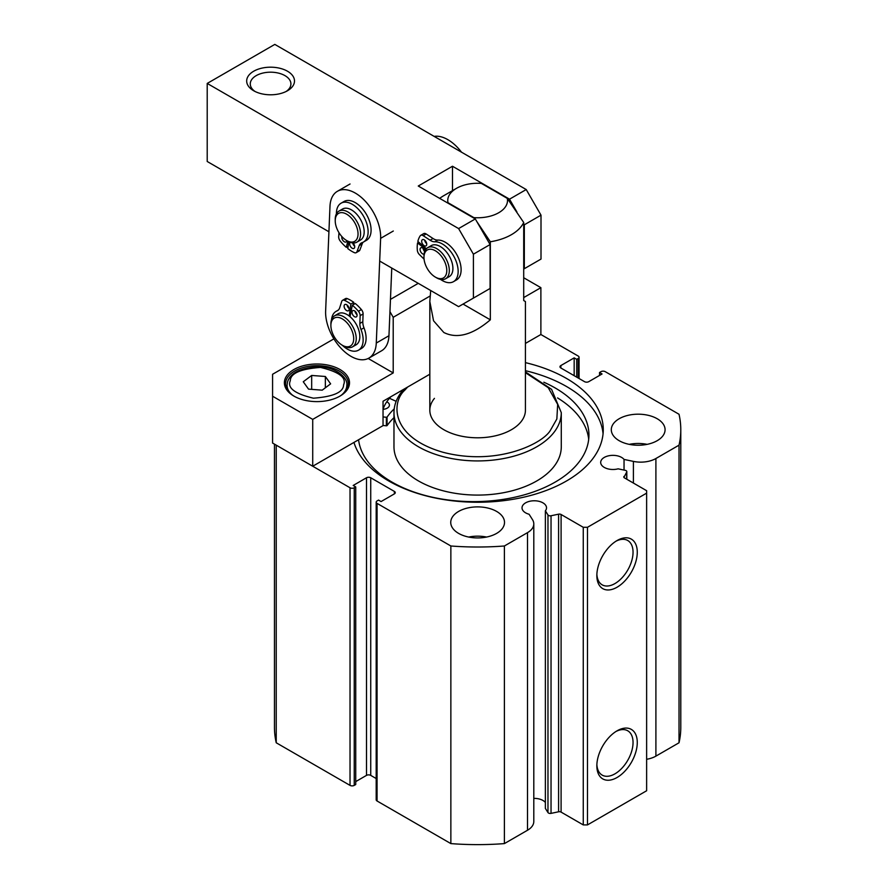<?xml version="1.0" encoding="UTF-8"?>
<svg xmlns="http://www.w3.org/2000/svg" width="888" height="888" viewBox="0 0 888 888"><rect width="100%" height="100%" fill="white"/><g stroke="black" fill="none" stroke-linecap="round" stroke-linejoin="round"><path stroke-width="1.33" d="M615.972 541.203A25.597 14.774 -60 0 1 627.738 540.503A25.597 14.774 -60 0 1 631.668 561.005A25.597 14.774 -60 0 1 614.951 583.56A25.597 14.774 -60 0 1 602.153 584.826A25.597 14.774 -60 0 1 596.88 574.281M615.972 731.49A25.597 14.774 -60 0 1 627.738 730.78A25.597 14.774 -60 0 1 631.668 751.281A25.597 14.774 -60 0 1 614.951 773.837A25.597 14.774 -60 0 1 602.153 775.102A25.597 14.774 -60 0 1 596.88 764.557M617.06 540.548L617.06 540.548A28.583 16.506 -60 0 1 637.273 552.214A28.583 16.506 -60 0 1 617.06 587.223A28.583 16.506 -60 0 1 596.847 575.546A28.583 16.506 -60 0 1 617.06 540.548L617.06 540.548M617.06 730.824L617.06 730.824A28.583 16.506 -60 0 1 637.273 742.49A28.583 16.506 -60 0 1 617.06 777.5A28.583 16.506 -60 0 1 596.847 765.833A28.583 16.506 -60 0 1 617.06 730.824L617.06 730.824M603.063 433.744A125.63 72.538 0 0 0 566.466 386.48A125.63 72.538 0 0 0 525.43 370.685M525.43 362.637A125.63 72.538 180 0 1 566.466 378.421A125.63 72.538 180 0 1 603.263 429.714A125.63 72.538 180 0 1 525.707 496.725A125.63 72.538 180 0 1 388.789 481.007A125.63 72.538 180 0 1 353.946 442.435M599.522 375.435L599.522 372.505L600.998 371.661A2.986 1.721 180 0 1 605.228 371.661L679.02 414.263A203.163 117.294 180 0 1 680.785 429.714A203.163 117.294 180 0 1 679.02 445.166L655.899 458.519A21.434 12.377 180 0 1 633.41 461.394L624.042 459.429A12.254 7.071 0 0 0 621.6 457.42A12.254 7.071 0 0 0 608.258 455.888A12.254 7.071 0 0 0 600.688 462.415A12.254 7.071 0 0 0 604.284 467.421A12.254 7.071 0 0 0 618.115 468.831L625.241 470.329A2.387 1.376 180 0 1 626.107 470.651A2.387 1.376 180 0 1 626.806 471.628A2.387 1.376 180 0 1 626.662 472.094L623.92 477.4M624.042 459.429L624.042 470.074M545.376 802.463A12.254 7.071 0 0 0 542.934 800.454A12.254 7.071 0 0 0 533.799 798.39M545.376 510.822L547.974 514.94L547.974 812.553L545.376 808.435L545.376 510.822A12.254 7.071 0 0 0 546.52 507.836A12.254 7.071 0 0 0 542.934 502.841A12.254 7.071 0 0 0 529.592 501.309A12.254 7.071 0 0 0 522.022 507.836A12.254 7.071 0 0 0 525.618 512.842A12.254 7.071 0 0 0 529.093 514.252L532.5 519.658A21.434 12.377 180 0 1 533.799 523.887A21.434 12.377 180 0 1 527.516 532.634L504.395 545.987A203.163 117.294 180 0 1 450.86 545.987L377.067 503.385A2.986 1.721 180 0 1 376.19 502.164A2.986 1.721 180 0 1 377.067 500.943L378.543 500.088L381.074 501.554L394.394 493.872A2.986 1.721 180 0 0 395.26 492.651A2.986 1.721 180 0 0 394.394 491.43L370.729 477.766A2.986 1.721 180 0 0 366.5 477.766L353.191 485.459L355.733 486.924L354.245 487.767A2.986 1.721 180 0 1 350.027 487.767L276.235 445.166L276.235 742.779A203.163 117.294 180 0 1 274.459 727.328L274.459 444.144M657.198 418.736A26.884 15.529 0 0 0 627.894 415.373A26.884 15.529 0 0 0 611.299 429.714A26.884 15.529 0 0 0 619.169 440.692A26.884 15.529 0 0 0 648.473 444.056A26.884 15.529 0 0 0 665.079 429.714A26.884 15.529 0 0 0 657.198 418.736M647.152 444.355A26.884 15.529 0 0 0 629.226 444.355M496.636 511.433A26.884 15.529 0 0 0 467.332 508.069A26.884 15.529 0 0 0 450.738 522.41A26.884 15.529 0 0 0 458.608 533.388A26.884 15.529 0 0 0 487.912 536.752A26.884 15.529 0 0 0 504.517 522.41A26.884 15.529 0 0 0 496.636 511.433M486.591 537.051A26.884 15.529 0 0 0 468.664 537.051M646.63 493.14L587.479 527.294L587.479 824.908L646.63 790.753L646.63 490.698L624.475 477.899A2.387 1.376 180 0 1 623.776 476.934A2.387 1.376 180 0 1 623.92 476.456M587.479 824.908L583.261 824.908L583.261 527.294L587.479 527.294M599.522 372.505L602.064 373.97L588.755 381.662A2.986 1.721 180 0 1 584.526 381.662L560.861 367.998A2.986 1.721 180 0 1 559.984 366.777A2.986 1.721 180 0 1 560.861 365.556L574.17 357.875L576.712 359.34L578.188 358.486L578.188 377.999M525.43 343.423L540.881 334.51L578.188 356.044A2.986 1.721 180 0 1 579.065 357.265A2.986 1.721 180 0 1 578.188 358.486M583.261 824.908L561.094 812.109A2.387 1.376 0 0 0 558.585 811.787L551.037 813.375L551.037 515.762A2.387 1.376 180 0 1 547.974 514.94M551.037 515.762L558.585 514.174A2.387 1.376 180 0 1 561.094 514.496L561.094 812.109M583.261 527.294L561.094 514.496M547.974 812.553A2.387 1.376 0 0 0 551.037 813.375M533.799 523.887L533.799 821.5A21.434 12.377 180 0 1 527.516 830.247L504.395 843.6A203.163 117.294 180 0 1 450.86 843.6L377.067 800.998L377.067 503.385M376.19 502.164L376.19 799.777A2.986 1.721 0 0 0 377.067 800.998M376.19 778.543L370.729 775.379A2.986 1.721 0 0 0 366.5 775.379L355.733 781.607M355.733 486.924L355.733 784.537L354.245 785.38L354.245 487.767M350.027 487.767L350.027 785.38A2.986 1.721 0 0 0 354.245 785.38M350.027 785.38L276.235 742.779M680.785 429.714L680.785 727.328A203.163 117.294 180 0 1 679.02 742.779L655.899 756.132A21.434 12.377 180 0 1 646.63 759.284M679.02 445.166L679.02 742.779M574.17 357.875L574.17 375.68M450.86 545.987L450.86 843.6M504.395 843.6L504.395 545.987M576.712 359.34L576.712 377.145M434.443 398.368A47.808 27.595 0 0 0 429.825 410.201A47.808 27.595 0 0 0 467.121 437.118A47.808 27.595 0 0 0 520.812 422.033A47.808 27.595 0 0 0 525.43 410.201L525.43 301.554L523.709 300.555L523.709 222.5A47.808 27.595 180 0 1 490.331 241.769L476.734 221.423M393.972 446.786A83.661 48.296 0 0 0 459.251 493.906A83.661 48.296 0 0 0 553.202 467.499A83.661 48.296 0 0 0 561.283 446.786L561.283 412.643A83.661 48.296 180 0 1 553.202 433.344A83.661 48.296 180 0 1 459.251 459.751A83.661 48.296 180 0 1 393.972 412.643L393.972 446.786M386.78 401.787A7.47 4.307 180 0 1 388.012 402.564A7.47 4.307 180 0 1 389.432 405.083A7.47 4.307 180 0 1 383.039 409.357M543.845 382.217A115.329 66.589 180 0 1 567.132 396.081A115.329 66.589 180 0 1 588.933 435.031A115.329 66.589 180 0 1 509.057 498.39A115.329 66.589 180 0 1 380.064 473.992A115.329 66.589 180 0 1 358.563 439.771M557.564 397.924A115.329 66.589 180 0 1 567.132 404.617A115.329 66.589 180 0 1 588.7 439.305M383.039 425.507A22.322 12.887 180 0 1 386.369 425.829L387.068 425.63A97.702 56.41 180 0 1 393.972 417.66M389.455 398.29L396.148 401.321M383.039 416.971A22.322 12.887 180 0 1 386.369 417.293L387.068 417.083A97.702 56.41 180 0 1 394.205 408.891M463.048 304.073L490.331 319.824C472.638 334.876 457.142 339.105 443.822 332.501L433.555 320.79L429.825 301.554L430.702 290.52M439.682 198.379A47.808 27.595 180 0 1 443.822 195.649L456.499 188.323A29.881 17.249 180 0 1 481.363 183.405L507.27 198.368L523.709 222.5M490.331 319.824L490.331 241.769M507.27 198.368A29.881 17.249 180 0 1 473.892 217.638L447.985 202.675A29.881 17.249 180 0 1 456.499 188.323M339.971 396.104L339.971 396.104A32.567 18.803 0 0 0 339.971 369.508A32.567 18.803 0 0 0 293.917 369.508A32.567 18.803 0 0 0 293.917 396.104A32.567 18.803 0 0 0 339.971 396.104M339.538 396.348A31.369 18.115 0 0 0 348.318 383.783A31.369 18.115 0 0 0 328.949 367.044A31.369 18.115 0 0 0 294.761 370.973A31.369 18.115 0 0 0 285.57 383.783A31.369 18.115 0 0 0 294.35 396.348M333.899 338.872L272.583 374.27L272.583 443.057L312.72 466.233L383.039 425.63L383.039 401.243L429.825 374.225M523.709 277.755L540.881 287.668L523.709 297.58M383.039 409.257A74.692 43.124 180 0 1 390.887 396.714M368.187 358.486L393.206 372.927L312.72 419.391L272.583 396.226M389.954 311.666L393.206 317.305L393.206 372.927M418.248 283.339L390.465 299.378M540.881 334.51L540.881 287.668M430.047 296.037L393.206 317.305M312.72 419.391L312.72 466.233M322.211 390.165L330.625 383.849L325.352 376.49L311.677 375.446L303.263 381.762L308.536 389.122L322.211 390.165M325.352 387.812L325.352 376.49M311.677 375.446L311.677 389.366M330.891 325.474L330.891 324.02A17.927 10.345 60 0 1 334.598 315.806A17.927 10.345 60 0 1 347.297 319.502A17.927 10.345 60 0 1 356.01 335.786A17.927 10.345 60 0 1 352.525 346.853A17.927 10.345 60 0 1 343.567 345.965L342.291 345.243A16.128 9.313 60 0 1 331.091 328.061A16.128 9.313 60 0 1 330.891 325.474A16.128 9.313 60 0 1 341.225 318.337A16.128 9.313 60 0 1 353.502 336.075A16.128 9.313 60 0 1 342.291 345.243M352.525 346.853L356.121 344.788A17.927 10.345 -120 0 0 359.607 333.71A17.927 10.345 -120 0 0 350.882 317.427A17.927 10.345 -120 0 0 338.195 313.73L334.598 315.806M356.488 193.795A35.853 20.701 -120 0 0 337.385 191.309A35.853 20.701 -120 0 0 329.981 206.371L325.63 311.078A35.853 20.701 -120 0 0 340.715 347.918A35.853 20.701 -120 0 0 368.886 358.108A35.853 20.701 -120 0 0 376.279 343.057L380.63 238.35A35.853 20.701 -120 0 0 356.488 193.795M391.763 268.043L388.955 335.731L376.279 343.057M368.886 358.108L381.563 350.793A35.853 20.701 -120 0 0 388.955 335.731M461.527 152.203A35.853 20.701 -120 0 0 449.028 140.382A35.853 20.701 -120 0 0 434.143 136.386M335.231 220.768L335.231 219.303A17.927 10.345 60 0 1 338.95 211.1A17.927 10.345 60 0 1 359.762 228.272A17.927 10.345 60 0 1 356.876 242.147A17.927 10.345 60 0 1 347.907 241.259L346.642 240.526A16.128 9.313 60 0 1 335.975 225.874A16.128 9.313 60 0 1 335.231 220.768A16.128 9.313 60 0 1 344.588 213.209A16.128 9.313 60 0 1 357.309 228.849A16.128 9.313 60 0 1 346.642 240.526M356.876 242.147L360.461 240.071A17.927 10.345 -120 0 0 363.359 226.207A17.927 10.345 -120 0 0 342.535 209.024L338.95 211.1M253.691 71.229A23.898 13.797 0 0 0 253.691 90.754A23.898 13.797 0 0 0 287.49 90.754L287.49 90.754A23.898 13.797 0 0 0 287.49 71.229A23.898 13.797 0 0 0 253.691 71.229M286.125 91.486A20.313 11.733 0 0 0 290.909 83.916A20.313 11.733 0 0 0 278.366 73.082A20.313 11.733 0 0 0 256.221 75.624A20.313 11.733 0 0 0 250.272 83.916A20.313 11.733 0 0 0 255.056 91.486M328.926 231.768L207.215 161.494L207.215 83.428L458.608 228.571L473.404 254.19L473.404 298.102L458.608 306.638L379.687 261.072M473.404 298.102L490.087 288.467L490.087 244.555L473.404 254.19M458.608 228.571L475.302 218.936L490.087 244.555M207.215 83.428L274.814 44.4L526.218 189.544L509.523 199.178L452.48 166.245L418.259 186.014L475.302 218.936M523.709 269.053L541.003 259.074L541.003 215.162L526.218 189.544M523.709 223.743L524.32 224.797L524.32 268.709M509.523 199.178L516.927 211.988M452.48 190.643L452.48 166.245M541.003 215.162L524.32 224.797M423.965 257.365L423.965 255.899A17.927 10.345 60 0 1 424.364 252.503A17.927 10.345 60 0 1 427.683 247.697A17.927 10.345 60 0 1 442.912 254.123A17.927 10.345 60 0 1 448.917 273.926A17.927 10.345 60 0 1 445.61 278.743A17.927 10.345 60 0 1 436.641 277.855L435.375 277.123A16.128 9.313 60 0 1 423.965 257.365A16.128 9.313 60 0 1 424.32 254.312A16.128 9.313 60 0 1 438.195 252.814A16.128 9.313 60 0 1 446.431 273.593A16.128 9.313 60 0 1 435.375 277.123M445.61 278.743L449.195 276.668A17.927 10.345 -120 0 0 452.514 271.85A17.927 10.345 -120 0 0 446.509 252.048A17.927 10.345 -120 0 0 431.268 245.621L427.683 247.697M440.504 279.387A22.422 12.943 -120 0 0 453.513 281.651L456.465 279.953A22.422 12.943 -120 0 0 460.45 264.047A22.422 12.943 -120 0 0 448.451 244.444A22.422 12.943 -120 0 0 437.762 240.082L434.798 241.791A12.221 7.06 60 0 1 430.092 240.226L423.21 235.686A4.484 2.586 -120 0 0 420.746 235.32A4.484 2.586 -120 0 0 420.224 235.82A33.167 19.148 -120 0 0 417.848 241.447L426.362 248.707M453.513 281.651A22.422 12.943 -120 0 0 457.487 265.756A22.422 12.943 -120 0 0 445.499 246.154A22.422 12.943 -120 0 0 434.798 241.791M423.698 245.343A3.585 2.065 60 0 1 421.789 242.213A3.585 2.065 60 0 1 422.422 239.671A3.585 2.065 60 0 1 424.719 240.193A3.585 2.065 60 0 1 426.64 243.334A3.585 2.065 60 0 1 426.007 245.876A3.585 2.065 60 0 1 423.698 245.343M424.675 240.16A3.585 2.065 -120 0 0 426.662 243.634A3.585 2.065 -120 0 0 426.706 243.667M424.064 254.157A3.585 2.065 60 0 1 422.089 253.491A3.585 2.065 60 0 1 420.168 250.361A3.585 2.065 60 0 1 420.801 247.808A3.585 2.065 60 0 1 423.11 248.34A3.585 2.065 60 0 1 424.886 250.971M423.065 248.307A3.585 2.065 -120 0 0 424.686 251.459M425.807 249.362L417.549 242.946A33.167 19.148 -120 0 0 417.338 250.338A4.484 2.586 -120 0 0 419.458 254.623L424.064 259.13M430.092 240.226L433.044 238.517L426.173 233.977A4.484 2.586 -120 0 0 423.698 233.622L420.746 235.32M433.044 238.517A12.221 7.06 -120 0 0 437.762 240.082M417.549 242.946L418.77 242.235M348.917 241.791L347.752 248.551A33.167 19.148 -120 0 0 354.257 252.603A4.484 2.586 -120 0 0 356.188 252.658A4.484 2.586 -120 0 0 356.932 251.726L359.24 245.554A12.221 7.06 60 0 1 361.272 243.012A12.221 7.06 60 0 1 362.049 242.668A22.422 12.943 -120 0 0 363.481 242.024L366.444 240.315A22.422 12.943 -120 0 0 370.74 233.677A22.422 12.943 -120 0 0 362.804 209.191A22.422 12.943 -120 0 0 344.022 201.487L341.07 203.197A22.422 12.943 -120 0 0 336.774 209.834A22.422 12.943 -120 0 0 336.43 213.797M363.481 242.024A22.422 12.943 -120 0 0 367.776 235.387A22.422 12.943 -120 0 0 359.851 210.9A22.422 12.943 -120 0 0 341.07 203.197M346.842 240.648A3.585 2.065 60 0 1 346.797 240.881A3.585 2.065 60 0 1 346.12 241.947A3.585 2.065 60 0 1 343.112 240.715A3.585 2.065 60 0 1 341.847 236.796A3.585 2.065 60 0 1 341.891 236.597M352.947 242.968A3.585 2.065 60 0 1 354.656 247.352A3.585 2.065 60 0 1 353.968 248.407A3.585 2.065 60 0 1 350.96 247.175A3.585 2.065 60 0 1 349.694 243.268A3.585 2.065 60 0 1 350.194 242.335M352.68 242.935A3.585 2.065 -120 0 0 354.667 246.209M338.972 232.678L338.683 236.685A4.484 2.586 -120 0 0 340.259 241.07A33.167 19.148 -120 0 0 346.309 247.352L347.807 241.203M346.309 247.352L348.14 246.298M363.137 242.213A12.221 7.06 -120 0 0 362.193 243.845L359.24 245.554M356.188 252.658L359.141 250.949A4.484 2.586 -120 0 0 359.884 250.016L362.193 243.845M342.257 345.21A22.422 12.943 -120 0 0 358.497 350.183L361.46 348.473A22.422 12.943 -120 0 0 365.867 341.203A22.422 12.943 -120 0 0 363.969 327.816L361.016 329.526A12.221 7.06 60 0 1 359.862 323.454L360.139 315.662A4.484 2.586 -120 0 0 358.441 311.288A33.167 19.148 -120 0 0 352.303 305.228L350.027 316.661M349.273 316.05L350.849 304.096A33.167 19.148 -120 0 0 344.333 300.322A4.484 2.586 -120 0 0 342.535 300.322A4.484 2.586 -120 0 0 341.747 301.365L339.693 307.781A12.221 7.06 60 0 1 337.562 310.634A12.221 7.06 60 0 1 337.04 310.889A22.422 12.943 -120 0 0 336.086 311.355A22.422 12.943 -120 0 0 331.668 318.626A22.422 12.943 -120 0 0 331.513 319.824M358.497 350.183A22.422 12.943 -120 0 0 362.915 342.901A22.422 12.943 -120 0 0 361.016 329.526M352.036 311.843A3.585 2.065 60 0 1 352.747 310.678A3.585 2.065 60 0 1 355.7 311.866A3.585 2.065 60 0 1 357.031 315.728A3.585 2.065 60 0 1 356.332 316.894A3.585 2.065 60 0 1 353.369 315.717A3.585 2.065 60 0 1 352.036 311.843M344.133 305.694A3.585 2.065 60 0 1 344.833 304.529A3.585 2.065 60 0 1 347.796 305.716A3.585 2.065 60 0 1 349.128 309.579A3.585 2.065 60 0 1 348.418 310.745A3.585 2.065 60 0 1 345.454 309.568A3.585 2.065 60 0 1 344.133 305.694M349.384 316.139L350.227 315.651M352.303 305.228L355.267 303.518A33.167 19.148 -120 0 1 361.394 309.579A4.484 2.586 -120 0 1 363.092 313.952L362.815 321.745A12.221 7.06 -120 0 0 363.969 327.816M350.849 304.096L353.801 302.386A33.167 19.148 -120 0 0 347.297 298.623A4.484 2.586 -120 0 0 345.488 298.612L342.535 300.322M353.524 304.517L353.801 302.386M355 311.177A3.585 2.065 -120 0 0 357.031 314.685M347.097 305.028A3.585 2.065 -120 0 0 349.117 308.536M655.899 756.132L655.899 458.519M633.41 461.394L633.41 483.061M560.861 367.998L560.861 365.556M366.5 477.766L366.5 775.379M370.729 775.379L370.729 477.766M394.394 491.43L394.394 493.872M527.516 532.634L527.516 830.247M558.585 811.787L558.585 514.174M626.662 479.176L626.662 472.094M402.098 390.243L403.363 389.677M525.43 372.683L548.229 387.668L557.664 404.384L556.854 418.97L550.505 430.158C543.323 443.279 497.458 466.478 443.045 452.281C389.577 436.929 391.697 401.742 404.75 390.232L407.636 387.035M387.068 425.63L387.068 417.083M386.369 417.293L386.369 425.829M346.82 389.299L346.82 385.248A29.881 17.249 180 0 1 346.564 387.512A29.881 17.249 180 0 1 341.669 394.927M292.219 394.927A29.881 17.249 180 0 1 287.068 385.248L287.379 382.539C289.81 373.326 299.767 368.065 317.26 366.733C333.999 366.167 348.151 377.034 346.82 385.248M343.601 384.848C343.445 392.241 333.377 396.692 313.409 398.19C294.805 393.739 287.101 387.923 290.287 380.763C290.443 373.371 300.51 368.92 320.479 367.421C339.083 371.872 346.786 377.689 343.601 384.848M380.63 238.35L393.306 231.024M423.21 235.686L426.173 233.977M356.932 251.726L359.884 250.016M337.04 310.889L338.039 310.312M358.441 311.288L361.394 309.579M360.139 315.662L363.092 313.952M359.862 323.454L362.815 321.745M344.333 300.322L347.297 298.623M579.065 357.265L579.065 378.499M626.806 471.628L626.806 479.254M561.283 412.643L551.603 389.366L525.43 371.883M403.685 389.321L402.442 390.776C396.858 397.58 394.039 404.861 393.972 412.643M429.825 301.554L429.825 410.201M287.068 389.299L287.068 385.248M337.385 191.309L350.05 183.994M338.339 310.045L336.086 311.355"/></g></svg>
